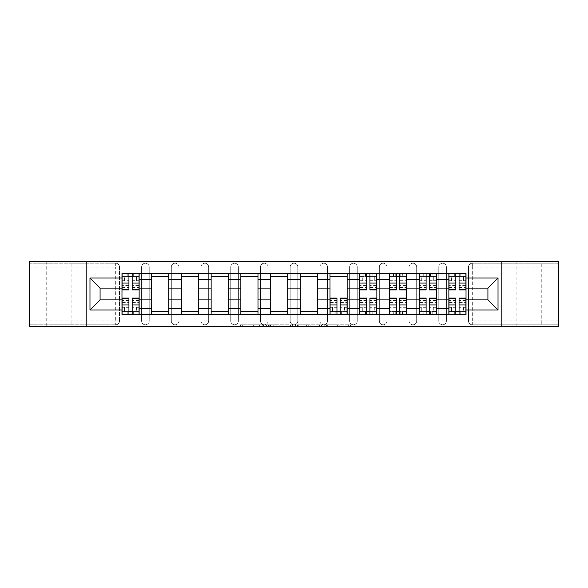 <?xml version="1.0" encoding="UTF-8"?>
<svg xmlns="http://www.w3.org/2000/svg" width="588" height="588" viewBox="0 0 588 588"><rect width="100%" height="100%" fill="white"/><g stroke="black" fill="none" stroke-linecap="round" stroke-linejoin="round"><path stroke-width="0.44" stroke-dasharray="2.94 2.21" d="M263.52 326.671L242.344 326.671L263.52 326.671L263.52 324.767L253.656 324.767L253.656 326.671L253.656 324.767L263.52 324.767L263.52 326.671L263.52 324.767L253.656 324.767L253.656 326.671L253.656 324.767L263.52 324.767L242.344 324.767L263.52 324.767M541.261 261.329L516.881 261.329L541.261 261.329L541.261 326.671L516.881 326.671L541.261 326.671M516.881 261.329L516.881 326.671M71.119 261.329L46.739 261.329L71.119 261.329L71.119 326.671L46.739 326.671L71.119 326.671M46.739 261.329L46.739 326.671M438.78 267.048A3.807 3.807 0 0 1 442.588 263.233A3.807 3.807 0 0 1 446.395 267.048A3.807 3.807 0 0 0 442.588 263.233A3.807 3.807 0 0 0 438.78 267.048L438.78 320.952A3.807 3.807 0 0 0 442.588 324.767A3.807 3.807 0 0 0 446.395 320.952L446.395 267.048A3.807 3.807 0 0 0 442.588 263.233A3.807 3.807 0 0 0 438.78 267.048L438.78 320.952A3.807 3.807 0 0 0 442.588 324.767A3.807 3.807 0 0 0 446.395 320.952L446.395 267.048L438.78 267.048M409.057 267.048A3.807 3.807 0 0 1 412.872 263.233A3.807 3.807 0 0 1 416.679 267.048A3.807 3.807 0 0 0 412.872 263.233A3.807 3.807 0 0 0 409.057 267.048L409.057 320.952A3.807 3.807 0 0 0 412.872 324.767A3.807 3.807 0 0 0 416.679 320.952L416.679 267.048A3.807 3.807 0 0 0 412.872 263.233A3.807 3.807 0 0 0 409.057 267.048L409.057 320.952A3.807 3.807 0 0 0 412.872 324.767A3.807 3.807 0 0 0 416.679 320.952L416.679 267.048L409.057 267.048M379.341 267.048A3.807 3.807 0 0 1 383.155 263.233A3.807 3.807 0 0 1 386.963 267.048A3.807 3.807 0 0 0 383.155 263.233A3.807 3.807 0 0 0 379.341 267.048L379.341 320.952A3.807 3.807 0 0 0 383.155 324.767A3.807 3.807 0 0 0 386.963 320.952L386.963 267.048A3.807 3.807 0 0 0 383.155 263.233A3.807 3.807 0 0 0 379.341 267.048L379.341 320.952A3.807 3.807 0 0 0 383.155 324.767A3.807 3.807 0 0 0 386.963 320.952L386.963 267.048L379.341 267.048M349.625 267.048A3.807 3.807 0 0 1 353.432 263.233A3.807 3.807 0 0 1 357.247 267.048A3.807 3.807 0 0 0 353.432 263.233A3.807 3.807 0 0 0 349.625 267.048L349.625 320.952A3.807 3.807 0 0 0 353.432 324.767A3.807 3.807 0 0 0 357.247 320.952L357.247 267.048A3.807 3.807 0 0 0 353.432 263.233A3.807 3.807 0 0 0 349.625 267.048L349.625 320.952A3.807 3.807 0 0 0 353.432 324.767A3.807 3.807 0 0 0 357.247 320.952L357.247 267.048L349.625 267.048M319.909 267.048A3.807 3.807 0 0 1 323.716 263.233A3.807 3.807 0 0 1 327.531 267.048A3.807 3.807 0 0 0 323.716 263.233A3.807 3.807 0 0 0 319.909 267.048L319.909 320.952A3.807 3.807 0 0 0 323.716 324.767A3.807 3.807 0 0 0 327.531 320.952L327.531 267.048A3.807 3.807 0 0 0 323.716 263.233A3.807 3.807 0 0 0 319.909 267.048L319.909 320.952A3.807 3.807 0 0 0 323.716 324.767A3.807 3.807 0 0 0 327.531 320.952L327.531 267.048L319.909 267.048M290.193 267.048A3.807 3.807 0 0 1 294 263.233A3.807 3.807 0 0 1 297.807 267.048A3.807 3.807 0 0 0 294 263.233A3.807 3.807 0 0 0 290.193 267.048L290.193 320.952A3.807 3.807 0 0 0 294 324.767A3.807 3.807 0 0 0 297.807 320.952L297.807 267.048A3.807 3.807 0 0 0 294 263.233A3.807 3.807 0 0 0 290.193 267.048L290.193 320.952A3.807 3.807 0 0 0 294 324.767A3.807 3.807 0 0 0 297.807 320.952L297.807 267.048L290.193 267.048M260.469 267.048A3.807 3.807 0 0 1 264.284 263.233A3.807 3.807 0 0 1 268.091 267.048A3.807 3.807 0 0 0 264.284 263.233A3.807 3.807 0 0 0 260.469 267.048L260.469 320.952A3.807 3.807 0 0 0 264.284 324.767A3.807 3.807 0 0 0 268.091 320.952L268.091 267.048A3.807 3.807 0 0 0 264.284 263.233A3.807 3.807 0 0 0 260.469 267.048L260.469 320.952A3.807 3.807 0 0 0 264.284 324.767A3.807 3.807 0 0 0 268.091 320.952L268.091 267.048L260.469 267.048M230.753 267.048A3.807 3.807 0 0 1 234.568 263.233A3.807 3.807 0 0 1 238.375 267.048A3.807 3.807 0 0 0 234.568 263.233A3.807 3.807 0 0 0 230.753 267.048L230.753 320.952A3.807 3.807 0 0 0 234.568 324.767A3.807 3.807 0 0 0 238.375 320.952L238.375 267.048A3.807 3.807 0 0 0 234.568 263.233A3.807 3.807 0 0 0 230.753 267.048L230.753 320.952A3.807 3.807 0 0 0 234.568 324.767A3.807 3.807 0 0 0 238.375 320.952L238.375 267.048L230.753 267.048M201.037 267.048A3.807 3.807 0 0 1 204.844 263.233A3.807 3.807 0 0 1 208.659 267.048A3.807 3.807 0 0 0 204.844 263.233A3.807 3.807 0 0 0 201.037 267.048L201.037 320.952A3.807 3.807 0 0 0 204.844 324.767A3.807 3.807 0 0 0 208.659 320.952L208.659 267.048A3.807 3.807 0 0 0 204.844 263.233A3.807 3.807 0 0 0 201.037 267.048L201.037 320.952A3.807 3.807 0 0 0 204.844 324.767A3.807 3.807 0 0 0 208.659 320.952L208.659 267.048L201.037 267.048M171.321 267.048A3.807 3.807 0 0 1 175.128 263.233A3.807 3.807 0 0 1 178.943 267.048A3.807 3.807 0 0 0 175.128 263.233A3.807 3.807 0 0 0 171.321 267.048L171.321 320.952A3.807 3.807 0 0 0 175.128 324.767A3.807 3.807 0 0 0 178.943 320.952L178.943 267.048A3.807 3.807 0 0 0 175.128 263.233A3.807 3.807 0 0 0 171.321 267.048L171.321 320.952A3.807 3.807 0 0 0 175.128 324.767A3.807 3.807 0 0 0 178.943 320.952L178.943 267.048L171.321 267.048M141.605 267.048A3.807 3.807 0 0 1 145.412 263.233A3.807 3.807 0 0 1 149.22 267.048A3.807 3.807 0 0 0 145.412 263.233A3.807 3.807 0 0 0 141.605 267.048L141.605 320.952A3.807 3.807 0 0 0 145.412 324.767A3.807 3.807 0 0 0 149.22 320.952L149.22 267.048A3.807 3.807 0 0 0 145.412 263.233A3.807 3.807 0 0 0 141.605 267.048L141.605 320.952A3.807 3.807 0 0 0 145.412 324.767A3.807 3.807 0 0 0 149.22 320.952L149.22 267.048L141.605 267.048M348.647 326.671L326.583 326.671L348.647 326.671L348.647 324.767L339.202 324.767L350.514 324.767L350.514 326.671L350.514 324.767L326.583 324.767L350.514 324.767L350.514 326.671L350.514 324.767L348.647 324.767L348.647 326.671M337.336 326.671L327.332 326.671L337.336 326.671L337.336 324.767L339.202 324.767L337.336 324.767L337.336 326.671L337.336 324.767L327.332 324.767L327.332 326.671L327.332 324.767L337.336 324.767L337.336 326.671M324.716 326.671L326.583 326.671L324.716 326.671L324.716 324.767L326.583 324.767L324.716 324.767L324.716 326.671M240.477 326.671L242.344 326.671L240.477 326.671L240.477 324.767L242.344 324.767L240.477 324.767L240.477 326.671M558.6 320.952L472.304 320.952L472.304 324.767L558.6 324.767L558.6 326.671L29.4 326.671L29.4 324.767L115.696 324.767A3.807 3.807 0 0 0 119.504 320.952L119.504 267.048A3.807 3.807 0 0 0 115.696 263.233A3.807 3.807 0 0 1 119.504 267.048A3.807 3.807 0 0 0 115.696 263.233L29.4 263.233L29.4 261.329L558.6 261.329L558.6 263.233L472.304 263.233A3.807 3.807 0 0 0 468.496 267.048L468.496 320.952A3.807 3.807 0 0 0 472.304 324.767A3.807 3.807 0 0 1 468.496 320.952A3.807 3.807 0 0 0 472.304 324.767L558.6 324.767L558.6 263.233L472.304 263.233A3.807 3.807 0 0 0 468.496 267.048L468.496 320.952L472.304 320.952L472.304 267.048L558.6 267.048M292.361 326.671L290.494 326.671L292.361 326.671L292.361 324.767L292.361 326.671M268.429 326.671L290.494 326.671L266.562 326.671L268.429 326.671L268.429 324.767L292.361 324.767L266.562 324.767L266.562 326.671L266.562 324.767L268.429 324.767L268.429 326.671M297.506 326.671L321.438 326.671L295.639 326.671L297.506 326.671L297.506 324.767L321.438 324.767L321.438 326.671L321.438 324.767L310.126 324.767L310.126 326.671M119.504 320.952L119.504 267.048L115.696 267.048L115.696 320.952L29.4 320.952L29.4 324.767L115.696 324.767A3.807 3.807 0 0 0 119.504 320.952A3.807 3.807 0 0 1 115.696 324.767L115.696 320.952L119.504 320.952M29.4 267.048L115.696 267.048L115.696 263.233L29.4 263.233L29.4 320.952M448.872 273.523L466.019 273.523L466.019 276.382L448.872 276.382L448.872 273.523L436.303 273.523L436.303 276.382L419.156 276.382L419.156 273.523L406.58 273.523L406.58 276.382L389.44 276.382L389.44 273.523L376.864 273.523L376.864 276.382L359.724 276.382L359.724 273.523L347.148 273.523L347.148 276.382L330 276.382L330 273.523L317.432 273.523L317.432 276.382L300.284 276.382L300.284 273.523L287.716 273.523L287.716 276.382L270.568 276.382L270.568 273.523L258 273.523L258 276.382L240.852 276.382L240.852 273.523L228.276 273.523L228.276 276.382L211.136 276.382L211.136 273.523L198.56 273.523L198.56 276.382L181.42 276.382L181.42 273.523L168.844 273.523L168.844 276.382L151.697 276.382L151.697 273.523L139.128 273.523L139.128 276.382L121.981 276.382L121.981 311.618L139.128 311.618L139.128 276.382M139.128 311.618L139.128 314.477L151.697 314.477L151.697 311.618L168.844 311.618L168.844 276.382M151.697 276.382L151.697 311.618M168.844 311.618L168.844 314.477L181.42 314.477L181.42 311.618L198.56 311.618L198.56 276.382M181.42 276.382L181.42 311.618M198.56 311.618L198.56 314.477L211.136 314.477L211.136 311.618L228.276 311.618L228.276 276.382M211.136 276.382L211.136 311.618M228.276 311.618L228.276 314.477L240.852 314.477L240.852 311.618L258 311.618L258 276.382M240.852 276.382L240.852 311.618M258 311.618L258 314.477L270.568 314.477L270.568 311.618L287.716 311.618L287.716 276.382M270.568 276.382L270.568 311.618M287.716 311.618L287.716 314.477L300.284 314.477L300.284 311.618L317.432 311.618L317.432 276.382M300.284 276.382L300.284 311.618M317.432 311.618L317.432 314.477L330 314.477L330 311.618L347.148 311.618L347.148 276.382M330 276.382L330 311.618M347.148 311.618L347.148 314.477L359.724 314.477L359.724 311.618L376.864 311.618L376.864 276.382M359.724 276.382L359.724 311.618M376.864 311.618L376.864 314.477L389.44 314.477L389.44 311.618L406.58 311.618L406.58 276.382M389.44 276.382L389.44 311.618M406.58 311.618L406.58 314.477L419.156 314.477L419.156 311.618L436.303 311.618L436.303 276.382M419.156 276.382L419.156 311.618M436.303 311.618L436.303 314.477L448.872 314.477L448.872 311.618L466.019 311.618L466.019 276.382M448.872 276.382L448.872 311.618M436.303 299.902L448.872 299.902M406.58 299.902L419.156 299.902M376.864 299.902L389.44 299.902M347.148 299.902L359.724 299.902M317.432 299.902L330 299.902M287.716 299.902L300.284 299.902M258 299.902L270.568 299.902M228.276 299.902L240.852 299.902M198.56 299.902L211.136 299.902M168.844 299.902L181.42 299.902M139.128 299.902L151.697 299.902M448.872 288.098L436.303 288.098M419.156 288.098L406.58 288.098M389.44 288.098L376.864 288.098M359.724 288.098L347.148 288.098M330 288.098L317.432 288.098M300.284 288.098L287.716 288.098M270.568 288.098L258 288.098M240.852 288.098L228.276 288.098M211.136 288.098L198.56 288.098M181.42 288.098L168.844 288.098M151.697 288.098L139.128 288.098M121.981 288.098L100.078 288.098L100.078 299.902L121.981 299.902M86.171 326.671L86.171 261.329M501.829 326.671L501.829 261.329M466.019 299.902L487.922 299.902L487.922 288.098L466.019 288.098M139.128 314.477L121.981 314.477L121.981 311.618M121.981 276.382L121.981 273.523L139.128 273.523M151.697 273.523L168.844 273.523M181.42 273.523L198.56 273.523M211.136 273.523L228.276 273.523M240.852 273.523L258 273.523M270.568 273.523L287.716 273.523M300.284 273.523L317.432 273.523M330 273.523L347.148 273.523M359.724 273.523L376.864 273.523M389.44 273.523L406.58 273.523M419.156 273.523L436.303 273.523M466.019 311.618L466.019 314.477L448.872 314.477M436.303 314.477L419.156 314.477M406.58 314.477L389.44 314.477M376.864 314.477L359.724 314.477M347.148 314.477L330 314.477M317.432 314.477L300.284 314.477M287.716 314.477L270.568 314.477M258 314.477L240.852 314.477M228.276 314.477L211.136 314.477M198.56 314.477L181.42 314.477M168.844 314.477L151.697 314.477M139.033 311.618L132.175 311.618M128.934 311.618L122.076 311.618M122.076 276.382L128.934 276.382M132.175 276.382L139.033 276.382M446.395 320.952A3.807 3.807 0 0 1 442.588 324.767A3.807 3.807 0 0 1 438.78 320.952L446.395 320.952M416.679 320.952A3.807 3.807 0 0 1 412.872 324.767A3.807 3.807 0 0 1 409.057 320.952L416.679 320.952M386.963 320.952A3.807 3.807 0 0 1 383.155 324.767A3.807 3.807 0 0 1 379.341 320.952L386.963 320.952M357.247 320.952A3.807 3.807 0 0 1 353.432 324.767A3.807 3.807 0 0 1 349.625 320.952L357.247 320.952M327.531 320.952A3.807 3.807 0 0 1 323.716 324.767A3.807 3.807 0 0 1 319.909 320.952L327.531 320.952M297.807 320.952A3.807 3.807 0 0 1 294 324.767A3.807 3.807 0 0 1 290.193 320.952L297.807 320.952M268.091 320.952A3.807 3.807 0 0 1 264.284 324.767A3.807 3.807 0 0 1 260.469 320.952L268.091 320.952M238.375 320.952A3.807 3.807 0 0 1 234.568 324.767A3.807 3.807 0 0 1 230.753 320.952L238.375 320.952M208.659 320.952A3.807 3.807 0 0 1 204.844 324.767A3.807 3.807 0 0 1 201.037 320.952L208.659 320.952M178.943 320.952A3.807 3.807 0 0 1 175.128 324.767A3.807 3.807 0 0 1 171.321 320.952L178.943 320.952M149.22 320.952A3.807 3.807 0 0 1 145.412 324.767A3.807 3.807 0 0 1 141.605 320.952L149.22 320.952M347.052 311.618L340.195 311.618M336.953 311.618L330.096 311.618M376.768 311.618L369.911 311.618M366.677 311.618L359.819 311.618M359.819 276.382L366.677 276.382M369.911 276.382L376.768 276.382M406.492 311.618L399.627 311.618M396.393 311.618L389.535 311.618M389.535 276.382L396.393 276.382M399.627 276.382L406.492 276.382M436.208 311.618L429.35 311.618M426.109 311.618L419.251 311.618M419.251 276.382L426.109 276.382M429.35 276.382L436.208 276.382M465.924 311.618L459.066 311.618M455.825 311.618L448.967 311.618M448.967 276.382L455.825 276.382M459.066 276.382L465.924 276.382M270.487 326.671L273.2 326.671L270.487 326.671L270.487 324.767L269.179 324.767L269.179 326.671L269.179 324.767L273.2 324.767L270.487 324.767L270.487 326.671M273.2 326.671L279.182 326.671L273.2 326.671L273.2 324.767L279.182 324.767L279.182 326.671L279.182 324.767L273.2 324.767L273.2 326.671M297.506 324.767L308.259 324.767L308.259 326.671L308.259 324.767L306.385 324.767L308.259 324.767L308.259 326.671L308.259 324.767L310.126 324.767M298.256 324.767L298.256 326.671L298.256 324.767M295.639 324.767L295.639 326.671L295.639 324.767M139.033 284.041L132.175 284.041L132.175 276.191L139.033 276.191L136.556 276.191L136.556 280.954L139.033 280.954L139.033 276.191L139.033 280.954L136.556 280.954L136.556 276.191L139.033 276.191L139.033 289.906M122.076 287.429L128.934 287.429L128.934 284.041L122.076 284.041L122.076 287.429L122.076 276.191L139.033 276.191L139.033 273.714L122.076 273.714L122.076 280.954L124.553 280.954L124.553 276.191L122.076 276.191L122.076 280.954L124.553 280.954L124.553 276.191L122.076 276.191L128.934 276.191L128.934 273.714M132.175 284.041L132.175 285.577L139.033 285.577M132.175 285.577L132.175 289.906M135.027 276.191L126.075 276.191L135.027 276.191L135.027 273.714L126.075 273.714L135.027 273.714L135.027 276.191M122.076 280.682L128.934 280.682L128.934 276.191M128.934 280.682L128.934 287.429M128.934 284.041L128.934 289.906M122.076 284.041L122.076 285.577L128.934 285.577M122.076 285.577L122.076 289.906M132.175 276.191L132.175 273.714M126.075 273.714L126.075 276.191L126.075 273.714M122.076 303.959L128.934 303.959L128.934 311.809L122.076 311.809L124.553 311.809L124.553 307.046L122.076 307.046L122.076 311.809L122.076 307.046L124.553 307.046L124.553 311.809L122.076 311.809L122.076 298.094M139.033 300.571L132.175 300.571L132.175 303.959L139.033 303.959L139.033 300.571L139.033 311.809L122.076 311.809L122.076 314.286L139.033 314.286L139.033 307.046L136.556 307.046L136.556 311.809L139.033 311.809L139.033 307.046L136.556 307.046L136.556 311.809L139.033 311.809L132.175 311.809L132.175 314.286M128.934 303.959L128.934 302.423L122.076 302.423M128.934 302.423L128.934 298.094M126.075 311.809L135.027 311.809L126.075 311.809L126.075 314.286L135.027 314.286L126.075 314.286L126.075 311.809M139.033 307.318L132.175 307.318L132.175 311.809M132.175 307.318L132.175 300.571M132.175 303.959L132.175 298.094M139.033 303.959L139.033 302.423L132.175 302.423M139.033 302.423L139.033 298.094M128.934 311.809L128.934 314.286M135.027 314.286L135.027 311.809L135.027 314.286M330.096 303.959L336.953 303.959L336.953 311.809L330.096 311.809L332.573 311.809L332.573 307.046L330.096 307.046L330.096 311.809L330.096 307.046L332.573 307.046L332.573 311.809L330.096 311.809L330.096 298.094M347.052 300.571L340.195 300.571L340.195 303.959L347.052 303.959L347.052 300.571L347.052 311.809L330.096 311.809L330.096 314.286L347.052 314.286L347.052 307.046L344.575 307.046L344.575 311.809L347.052 311.809L347.052 307.046L344.575 307.046L344.575 311.809L347.052 311.809L340.195 311.809L340.195 314.286M336.953 303.959L336.953 302.423L330.096 302.423M336.953 302.423L336.953 298.094M334.102 311.809L343.054 311.809L334.102 311.809L334.102 314.286L343.054 314.286L334.102 314.286L334.102 311.809M347.052 307.318L340.195 307.318L340.195 311.809M340.195 307.318L340.195 300.571M340.195 303.959L340.195 298.094M347.052 303.959L347.052 302.423L340.195 302.423M347.052 302.423L347.052 298.094M336.953 311.809L336.953 314.286M343.054 314.286L343.054 311.809L343.054 314.286M376.768 284.041L369.911 284.041L369.911 276.191L376.768 276.191L374.291 276.191L374.291 280.954L376.768 280.954L376.768 276.191L376.768 280.954L374.291 280.954L374.291 276.191L376.768 276.191L376.768 289.906M359.819 287.429L366.677 287.429L366.677 284.041L359.819 284.041L359.819 287.429L359.819 276.191L376.768 276.191L376.768 273.714L359.819 273.714L359.819 280.954L362.296 280.954L362.296 276.191L359.819 276.191L359.819 280.954L362.296 280.954L362.296 276.191L359.819 276.191L366.677 276.191L366.677 273.714M369.911 284.041L369.911 285.577L376.768 285.577M369.911 285.577L369.911 289.906M372.77 276.191L363.818 276.191L372.77 276.191L372.77 273.714L363.818 273.714L372.77 273.714L372.77 276.191M359.819 280.682L366.677 280.682L366.677 276.191M366.677 280.682L366.677 287.429M366.677 284.041L366.677 289.906M359.819 284.041L359.819 285.577L366.677 285.577M359.819 285.577L359.819 289.906M369.911 276.191L369.911 273.714M363.818 273.714L363.818 276.191L363.818 273.714M359.819 303.959L366.677 303.959L366.677 311.809L359.819 311.809L362.296 311.809L362.296 307.046L359.819 307.046L359.819 311.809L359.819 307.046L362.296 307.046L362.296 311.809L359.819 311.809L359.819 298.094M376.768 300.571L369.911 300.571L369.911 303.959L376.768 303.959L376.768 300.571L376.768 311.809L359.819 311.809L359.819 314.286L376.768 314.286L376.768 307.046L374.291 307.046L374.291 311.809L376.768 311.809L376.768 307.046L374.291 307.046L374.291 311.809L376.768 311.809L369.911 311.809L369.911 314.286M366.677 303.959L366.677 302.423L359.819 302.423M366.677 302.423L366.677 298.094M363.818 311.809L372.77 311.809L363.818 311.809L363.818 314.286L372.77 314.286L363.818 314.286L363.818 311.809M376.768 307.318L369.911 307.318L369.911 311.809M369.911 307.318L369.911 300.571M369.911 303.959L369.911 298.094M376.768 303.959L376.768 302.423L369.911 302.423M376.768 302.423L376.768 298.094M366.677 311.809L366.677 314.286M372.77 314.286L372.77 311.809L372.77 314.286M406.492 284.041L399.627 284.041L399.627 276.191L406.492 276.191L404.015 276.191L404.015 280.954L406.492 280.954L406.492 276.191L406.492 280.954L404.015 280.954L404.015 276.191L406.492 276.191L406.492 289.906M389.535 287.429L396.393 287.429L396.393 284.041L389.535 284.041L389.535 287.429L389.535 276.191L406.492 276.191L406.492 273.714L389.535 273.714L389.535 280.954L392.012 280.954L392.012 276.191L389.535 276.191L389.535 280.954L392.012 280.954L392.012 276.191L389.535 276.191L396.393 276.191L396.393 273.714M399.627 284.041L399.627 285.577L406.492 285.577M399.627 285.577L399.627 289.906M402.486 276.191L393.534 276.191L402.486 276.191L402.486 273.714L393.534 273.714L402.486 273.714L402.486 276.191M389.535 280.682L396.393 280.682L396.393 276.191M396.393 280.682L396.393 287.429M396.393 284.041L396.393 289.906M389.535 284.041L389.535 285.577L396.393 285.577M389.535 285.577L389.535 289.906M399.627 276.191L399.627 273.714M393.534 273.714L393.534 276.191L393.534 273.714M389.535 303.959L396.393 303.959L396.393 311.809L389.535 311.809L392.012 311.809L392.012 307.046L389.535 307.046L389.535 311.809L389.535 307.046L392.012 307.046L392.012 311.809L389.535 311.809L389.535 298.094M406.492 300.571L399.627 300.571L399.627 303.959L406.492 303.959L406.492 300.571L406.492 311.809L389.535 311.809L389.535 314.286L406.492 314.286L406.492 307.046L404.015 307.046L404.015 311.809L406.492 311.809L406.492 307.046L404.015 307.046L404.015 311.809L406.492 311.809L399.627 311.809L399.627 314.286M396.393 303.959L396.393 302.423L389.535 302.423M396.393 302.423L396.393 298.094M393.534 311.809L402.486 311.809L393.534 311.809L393.534 314.286L402.486 314.286L393.534 314.286L393.534 311.809M406.492 307.318L399.627 307.318L399.627 311.809M399.627 307.318L399.627 300.571M399.627 303.959L399.627 298.094M406.492 303.959L406.492 302.423L399.627 302.423M406.492 302.423L406.492 298.094M396.393 311.809L396.393 314.286M402.486 314.286L402.486 311.809L402.486 314.286M436.208 284.041L429.35 284.041L429.35 276.191L436.208 276.191L433.731 276.191L433.731 280.954L436.208 280.954L436.208 276.191L436.208 280.954L433.731 280.954L433.731 276.191L436.208 276.191L436.208 289.906M419.251 287.429L426.109 287.429L426.109 284.041L419.251 284.041L419.251 287.429L419.251 276.191L436.208 276.191L436.208 273.714L419.251 273.714L419.251 280.954L421.728 280.954L421.728 276.191L419.251 276.191L419.251 280.954L421.728 280.954L421.728 276.191L419.251 276.191L426.109 276.191L426.109 273.714M429.35 284.041L429.35 285.577L436.208 285.577M429.35 285.577L429.35 289.906M432.202 276.191L423.25 276.191L432.202 276.191L432.202 273.714L423.25 273.714L432.202 273.714L432.202 276.191M419.251 280.682L426.109 280.682L426.109 276.191M426.109 280.682L426.109 287.429M426.109 284.041L426.109 289.906M419.251 284.041L419.251 285.577L426.109 285.577M419.251 285.577L419.251 289.906M429.35 276.191L429.35 273.714M423.25 273.714L423.25 276.191L423.25 273.714M419.251 303.959L426.109 303.959L426.109 311.809L419.251 311.809L421.728 311.809L421.728 307.046L419.251 307.046L419.251 311.809L419.251 307.046L421.728 307.046L421.728 311.809L419.251 311.809L419.251 298.094M436.208 300.571L429.35 300.571L429.35 303.959L436.208 303.959L436.208 300.571L436.208 311.809L419.251 311.809L419.251 314.286L436.208 314.286L436.208 307.046L433.731 307.046L433.731 311.809L436.208 311.809L436.208 307.046L433.731 307.046L433.731 311.809L436.208 311.809L429.35 311.809L429.35 314.286M426.109 303.959L426.109 302.423L419.251 302.423M426.109 302.423L426.109 298.094M423.25 311.809L432.202 311.809L423.25 311.809L423.25 314.286L432.202 314.286L423.25 314.286L423.25 311.809M436.208 307.318L429.35 307.318L429.35 311.809M429.35 307.318L429.35 300.571M429.35 303.959L429.35 298.094M436.208 303.959L436.208 302.423L429.35 302.423M436.208 302.423L436.208 298.094M426.109 311.809L426.109 314.286M432.202 314.286L432.202 311.809L432.202 314.286M465.924 284.041L459.066 284.041L459.066 276.191L465.924 276.191L463.447 276.191L463.447 280.954L465.924 280.954L465.924 276.191L465.924 280.954L463.447 280.954L463.447 276.191L465.924 276.191L465.924 289.906M448.967 287.429L455.825 287.429L455.825 284.041L448.967 284.041L448.967 287.429L448.967 276.191L465.924 276.191L465.924 273.714L448.967 273.714L448.967 280.954L451.444 280.954L451.444 276.191L448.967 276.191L448.967 280.954L451.444 280.954L451.444 276.191L448.967 276.191L455.825 276.191L455.825 273.714M459.066 284.041L459.066 285.577L465.924 285.577M459.066 285.577L459.066 289.906M461.925 276.191L452.973 276.191L461.925 276.191L461.925 273.714L452.973 273.714L461.925 273.714L461.925 276.191M448.967 280.682L455.825 280.682L455.825 276.191M455.825 280.682L455.825 287.429M455.825 284.041L455.825 289.906M448.967 284.041L448.967 285.577L455.825 285.577M448.967 285.577L448.967 289.906M459.066 276.191L459.066 273.714M452.973 273.714L452.973 276.191L452.973 273.714M448.967 303.959L455.825 303.959L455.825 311.809L448.967 311.809L451.444 311.809L451.444 307.046L448.967 307.046L448.967 311.809L448.967 307.046L451.444 307.046L451.444 311.809L448.967 311.809L448.967 298.094M465.924 300.571L459.066 300.571L459.066 303.959L465.924 303.959L465.924 300.571L465.924 311.809L448.967 311.809L448.967 314.286L465.924 314.286L465.924 307.046L463.447 307.046L463.447 311.809L465.924 311.809L465.924 307.046L463.447 307.046L463.447 311.809L465.924 311.809L459.066 311.809L459.066 314.286M455.825 303.959L455.825 302.423L448.967 302.423M455.825 302.423L455.825 298.094M452.973 311.809L461.925 311.809L452.973 311.809L452.973 314.286L461.925 314.286L452.973 314.286L452.973 311.809M465.924 307.318L459.066 307.318L459.066 311.809M459.066 307.318L459.066 300.571M459.066 303.959L459.066 298.094M465.924 303.959L465.924 302.423L459.066 302.423M465.924 302.423L465.924 298.094M455.825 311.809L455.825 314.286M461.925 314.286L461.925 311.809L461.925 314.286M262.211 324.767L262.211 326.671L262.211 324.767M472.304 263.233A3.807 3.807 0 0 0 468.496 267.048L472.304 267.048L472.304 263.233M259.639 324.767L259.639 326.671L259.639 324.767M242.344 324.767L242.344 326.671L242.344 324.767M290.494 324.767L290.494 326.671L290.494 324.767M319.571 324.767L319.571 326.671L319.571 324.767M306.385 324.767L306.385 326.671L306.385 324.767M300.123 324.767L300.123 326.671L300.123 324.767M339.202 324.767L339.202 326.671L339.202 324.767M326.583 324.767L326.583 326.671L326.583 324.767M132.175 280.682L139.033 280.682M132.175 287.113L139.033 287.113M122.076 287.113L128.934 287.113M133.314 273.714L133.314 276.191M127.794 273.714L127.794 276.191M128.934 307.318L122.076 307.318M128.934 300.887L122.076 300.887M139.033 300.887L132.175 300.887M127.794 314.286L127.794 311.809M133.314 314.286L133.314 311.809M336.953 307.318L330.096 307.318M336.953 300.887L330.096 300.887M347.052 300.887L340.195 300.887M335.814 314.286L335.814 311.809M341.341 314.286L341.341 311.809M369.911 280.682L376.768 280.682M369.911 287.113L376.768 287.113M359.819 287.113L366.677 287.113M371.057 273.714L371.057 276.191M365.53 273.714L365.53 276.191M366.677 307.318L359.819 307.318M366.677 300.887L359.819 300.887M376.768 300.887L369.911 300.887M365.53 314.286L365.53 311.809M371.057 314.286L371.057 311.809M399.627 280.682L406.492 280.682M399.627 287.113L406.492 287.113M389.535 287.113L396.393 287.113M400.773 273.714L400.773 276.191M395.246 273.714L395.246 276.191M396.393 307.318L389.535 307.318M396.393 300.887L389.535 300.887M406.492 300.887L399.627 300.887M395.246 314.286L395.246 311.809M400.773 314.286L400.773 311.809M429.35 280.682L436.208 280.682M429.35 287.113L436.208 287.113M419.251 287.113L426.109 287.113M430.49 273.714L430.49 276.191M424.97 273.714L424.97 276.191M426.109 307.318L419.251 307.318M426.109 300.887L419.251 300.887M436.208 300.887L429.35 300.887M424.97 314.286L424.97 311.809M430.49 314.286L430.49 311.809M459.066 280.682L465.924 280.682M459.066 287.113L465.924 287.113M448.967 287.113L455.825 287.113M460.206 273.714L460.206 276.191M454.686 273.714L454.686 276.191M455.825 307.318L448.967 307.318M455.825 300.887L448.967 300.887M465.924 300.887L459.066 300.887M454.686 314.286L454.686 311.809M460.206 314.286L460.206 311.809M132.175 287.429L139.033 287.429M128.934 300.571L122.076 300.571M336.953 300.571L330.096 300.571M369.911 287.429L376.768 287.429M366.677 300.571L359.819 300.571M399.627 287.429L406.492 287.429M396.393 300.571L389.535 300.571M429.35 287.429L436.208 287.429M426.109 300.571L419.251 300.571M459.066 287.429L465.924 287.429M455.825 300.571L448.967 300.571"/><path stroke-width="0.88" d="M501.829 326.671L558.6 326.671L558.6 261.329L29.4 261.329L29.4 326.671L501.829 326.671L501.829 261.329M151.697 314.477L151.697 279.329L139.128 279.329L139.128 314.477M139.128 279.329L139.128 273.523M151.697 279.329L151.697 273.523M168.844 273.523L168.844 314.477M181.42 314.477L181.42 273.523M198.56 273.523L198.56 314.477M211.136 314.477L211.136 273.523M228.276 273.523L228.276 314.477M240.852 314.477L240.852 273.523M258 273.523L258 314.477M270.568 314.477L270.568 273.523M287.716 273.523L287.716 314.477M300.284 314.477L300.284 273.523M317.432 273.523L317.432 314.477M330 314.477L330 273.523M347.148 273.523L347.148 314.477M359.724 314.477L359.724 273.523M376.864 273.523L376.864 314.477M389.44 314.477L389.44 273.523M406.58 273.523L406.58 314.477M419.156 314.477L419.156 273.523M436.303 273.523L436.303 314.477M448.872 314.477L448.872 273.523M448.872 299.902L436.303 299.902M419.156 299.902L406.58 299.902M389.44 299.902L376.864 299.902M359.724 299.902L347.148 299.902M330 299.902L317.432 299.902M300.284 299.902L287.716 299.902M270.568 299.902L258 299.902M240.852 299.902L228.276 299.902M211.136 299.902L198.56 299.902M181.42 299.902L168.844 299.902M151.697 299.902L139.128 299.902M448.872 288.098L436.303 288.098M419.156 288.098L406.58 288.098M389.44 288.098L376.864 288.098M359.724 288.098L347.148 288.098M330 288.098L317.432 288.098M300.284 288.098L287.716 288.098M270.568 288.098L258 288.098M240.852 288.098L228.276 288.098M211.136 288.098L198.56 288.098M181.42 288.098L168.844 288.098M151.697 288.098L139.128 288.098M100.078 299.902L121.981 299.902L121.981 288.098L100.078 288.098L100.078 299.902L89.979 310.001L89.979 277.999L121.981 277.999L121.981 288.098M466.019 288.098L466.019 299.902L487.922 299.902L487.922 288.098L466.019 288.098L466.019 273.523L121.981 273.523L121.981 277.999M466.019 277.999L498.021 277.999L498.021 310.001L466.019 310.001L466.019 299.902M121.981 299.902L121.981 314.477L466.019 314.477L466.019 310.001M121.981 310.001L89.979 310.001M86.171 326.671L86.171 261.329M132.175 311.618L128.934 311.618M128.934 276.382L132.175 276.382M168.844 311.618L151.697 311.618M151.697 276.382L168.844 276.382M198.56 311.618L181.42 311.618M181.42 276.382L198.56 276.382M228.276 311.618L211.136 311.618M211.136 276.382L228.276 276.382M258 311.618L240.852 311.618M240.852 276.382L258 276.382M287.716 311.618L270.568 311.618M270.568 276.382L287.716 276.382M317.432 311.618L300.284 311.618M300.284 276.382L317.432 276.382M340.195 311.618L336.953 311.618M330 276.382L347.148 276.382M369.911 311.618L366.677 311.618M366.677 276.382L369.911 276.382M399.627 311.618L396.393 311.618M396.393 276.382L399.627 276.382M429.35 311.618L426.109 311.618M426.109 276.382L429.35 276.382M459.066 311.618L455.825 311.618M455.825 276.382L459.066 276.382M89.979 277.999L100.078 288.098M487.922 299.902L498.021 310.001M487.922 288.098L498.021 277.999M132.175 289.906L132.175 273.714L139.033 273.714L139.033 289.906L132.175 289.906M128.934 276.191L132.175 276.191M128.934 273.714L122.076 273.714L122.076 289.906L128.934 289.906L128.934 273.714L132.175 273.714M128.934 298.094L128.934 314.286L122.076 314.286L122.076 298.094L128.934 298.094M132.175 311.809L128.934 311.809M132.175 314.286L139.033 314.286L139.033 298.094L132.175 298.094L132.175 314.286L128.934 314.286M336.953 298.094L336.953 314.286L330.096 314.286L330.096 298.094L336.953 298.094M340.195 311.809L336.953 311.809M340.195 314.286L347.052 314.286L347.052 298.094L340.195 298.094L340.195 314.286L336.953 314.286M369.911 289.906L369.911 273.714L376.768 273.714L376.768 289.906L369.911 289.906M366.677 276.191L369.911 276.191M366.677 273.714L359.819 273.714L359.819 289.906L366.677 289.906L366.677 273.714L369.911 273.714M366.677 298.094L366.677 314.286L359.819 314.286L359.819 298.094L366.677 298.094M369.911 311.809L366.677 311.809M369.911 314.286L376.768 314.286L376.768 298.094L369.911 298.094L369.911 314.286L366.677 314.286M399.627 289.906L399.627 273.714L406.492 273.714L406.492 289.906L399.627 289.906M396.393 276.191L399.627 276.191M396.393 273.714L389.535 273.714L389.535 289.906L396.393 289.906L396.393 273.714L399.627 273.714M396.393 298.094L396.393 314.286L389.535 314.286L389.535 298.094L396.393 298.094M399.627 311.809L396.393 311.809M399.627 314.286L406.492 314.286L406.492 298.094L399.627 298.094L399.627 314.286L396.393 314.286M429.35 289.906L429.35 273.714L436.208 273.714L436.208 289.906L429.35 289.906M426.109 276.191L429.35 276.191M426.109 273.714L419.251 273.714L419.251 289.906L426.109 289.906L426.109 273.714L429.35 273.714M426.109 298.094L426.109 314.286L419.251 314.286L419.251 298.094L426.109 298.094M429.35 311.809L426.109 311.809M429.35 314.286L436.208 314.286L436.208 298.094L429.35 298.094L429.35 314.286L426.109 314.286M459.066 289.906L459.066 273.714L465.924 273.714L465.924 289.906L459.066 289.906M455.825 276.191L459.066 276.191M455.825 273.714L448.967 273.714L448.967 289.906L455.825 289.906L455.825 273.714L459.066 273.714M455.825 298.094L455.825 314.286L448.967 314.286L448.967 298.094L455.825 298.094M459.066 311.809L455.825 311.809M459.066 314.286L465.924 314.286L465.924 298.094L459.066 298.094L459.066 314.286L455.825 314.286M419.156 279.329L406.58 279.329M389.44 279.329L376.864 279.329M359.724 279.329L347.148 279.329M330 279.329L317.432 279.329M300.284 279.329L287.716 279.329M270.568 279.329L258 279.329M240.852 279.329L228.276 279.329M211.136 279.329L198.56 279.329M181.42 279.329L168.844 279.329M448.872 279.329L436.303 279.329M419.156 308.671L406.58 308.671M389.44 308.671L376.864 308.671M359.724 308.671L347.148 308.671M330 308.671L317.432 308.671M300.284 308.671L287.716 308.671M270.568 308.671L258 308.671M240.852 308.671L228.276 308.671M211.136 308.671L198.56 308.671M181.42 308.671L168.844 308.671M151.697 308.671L139.128 308.671M448.872 308.671L436.303 308.671M132.175 289.502L139.033 289.502M132.175 283.071L139.033 283.071M122.076 289.502L128.934 289.502M122.076 283.071L128.934 283.071M128.934 298.498L122.076 298.498M128.934 304.929L122.076 304.929M139.033 298.498L132.175 298.498M139.033 304.929L132.175 304.929M336.953 298.498L330.096 298.498M336.953 304.929L330.096 304.929M347.052 298.498L340.195 298.498M347.052 304.929L340.195 304.929M369.911 289.502L376.768 289.502M369.911 283.071L376.768 283.071M359.819 289.502L366.677 289.502M359.819 283.071L366.677 283.071M366.677 298.498L359.819 298.498M366.677 304.929L359.819 304.929M376.768 298.498L369.911 298.498M376.768 304.929L369.911 304.929M399.627 289.502L406.492 289.502M399.627 283.071L406.492 283.071M389.535 289.502L396.393 289.502M389.535 283.071L396.393 283.071M396.393 298.498L389.535 298.498M396.393 304.929L389.535 304.929M406.492 298.498L399.627 298.498M406.492 304.929L399.627 304.929M429.35 289.502L436.208 289.502M429.35 283.071L436.208 283.071M419.251 289.502L426.109 289.502M419.251 283.071L426.109 283.071M426.109 298.498L419.251 298.498M426.109 304.929L419.251 304.929M436.208 298.498L429.35 298.498M436.208 304.929L429.35 304.929M459.066 289.502L465.924 289.502M459.066 283.071L465.924 283.071M448.967 289.502L455.825 289.502M448.967 283.071L455.825 283.071M455.825 298.498L448.967 298.498M455.825 304.929L448.967 304.929M465.924 298.498L459.066 298.498M465.924 304.929L459.066 304.929"/></g></svg>
